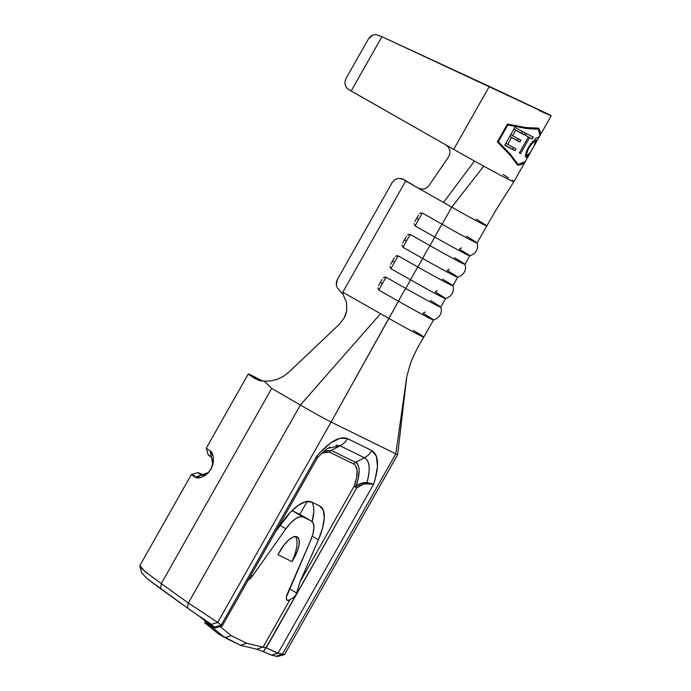 <?xml version="1.0" encoding="UTF-8"?>
<svg xmlns="http://www.w3.org/2000/svg" width="691" height="691" viewBox="0 0 691 691"><rect width="100%" height="100%" fill="white"/><g stroke="black" fill="none" stroke-linecap="round" stroke-linejoin="round"><path stroke-width="1.04" d="M198.101 472.627L191.407 474.484A47.1 1.14 29.5 0 0 195.095 477.161L201.409 475.028A42.186 1.019 -150.5 0 1 198.101 472.627A42.186 1.019 -150.5 0 1 201.081 473.896L204.191 475.468M262.9 647.147L256.724 649.212L240.416 645.282L224.869 637.646L231.295 635.677L246.687 643.243L240.416 645.282L256.707 649.203L262.9 647.147L246.687 643.243L240.416 645.282L218.321 633.854L205.65 623.532L212.197 627.324L224.869 637.646L231.295 635.677L220.135 626.59L231.295 635.677L246.687 643.243L263.064 647.199L289.961 599.65L287.819 600.453L286.549 599.451L286.445 596.886L310.475 540.854L312.928 533.944L313.921 527.933L313.343 523.45L311.261 520.971L303.073 516.954L299.704 516.747L295.411 518.837L290.643 522.992L285.919 528.779L252.388 576.069L250.919 575.223L252.388 576.069A8.603 3.3 -59.9 0 1 248.19 580.06M418.357 215.359L416.638 218.321L418.521 215.091L416.638 218.321L418.634 219.513A9.933 0.518 -60.4 0 1 422.451 213.113L421.009 212.932L419.713 213.623M406.256 236.754L404.537 239.708L406.412 236.486L404.537 239.708L406.533 240.909A9.933 0.518 -60.4 0 1 410.35 234.508L408.908 234.318L407.612 235.009M394.155 258.14L392.436 261.094L394.311 257.873L392.436 261.094L394.431 262.295A9.933 0.518 -60.4 0 1 398.249 255.895L396.807 255.713L395.511 256.396M382.054 279.527L380.326 282.489L382.33 283.69A9.933 0.518 -60.4 0 1 386.148 277.29L384.706 277.1L383.41 277.791M206.298 448.148L208.164 454.842A42.186 1.019 29.5 0 0 211.489 457.2L210.021 450.782A47.1 1.14 -150.5 0 1 206.298 448.148A47.1 1.14 -150.5 0 1 206.307 448.122A47.1 1.14 29.5 0 0 210.021 450.782C211.791 451.759 212.906 454.177 213.346 458.038L213.104 463.592L211.394 468.481L207.352 473.758L202.783 476.704C199.302 478.198 196.745 478.353 195.095 477.161A47.1 1.14 -150.5 0 1 191.381 474.501A47.1 1.14 -150.5 0 1 194.732 475.892M191.381 474.501L139.824 565.618L145.032 571.604L161.279 583.601L271.701 388.42L264.256 381.216L255.998 379.126A47.1 1.14 -150.5 0 1 248.259 373.969A47.1 1.14 -150.5 0 1 262.71 381.164M259.712 380.516L259.954 380.732A33.989 0.821 -150.5 0 1 259.669 380.421A33.989 0.821 -150.5 0 1 261.129 380.966M291.999 510.649L311.261 520.971L292.595 510.882A24.582 9.432 120.1 0 0 291.991 510.649M300.784 514.907L311.261 520.971A24.582 9.432 -59.9 0 1 311.477 521.092L301 515.02A24.582 9.432 120.1 0 0 300.784 514.907L292.595 510.882L303.073 516.954A24.582 9.432 -59.9 0 0 285.919 528.779L280.045 525.376L285.919 528.779L252.388 576.069L249.883 578.911L247.559 580.285M293.589 557.853L292.043 561.653L277.912 554.709L279.933 551.142A20.488 7.86 -59.9 0 1 297.225 536.864A20.488 7.86 -59.9 0 1 294.064 558.086L292.043 561.653L277.912 554.709L284.329 544.586L289.132 539.55L293.615 536.812L297.078 536.786L299.022 539.472L299.125 544.465L297.38 551.003L294.064 558.086L292.043 561.653L293.589 557.853A4.094 3.783 116.2 0 1 294.064 558.086A4.094 3.783 -63.8 0 0 293.589 557.853A20.488 7.851 111.4 0 0 295.463 536.458M535.214 138.45L538.375 137.44L539.965 135.471L539.939 132.594L538.289 128.889L525.41 128.31L507.825 124.985L498.358 141.698L510.589 154.508L518.146 164.493L525.143 161.668L527.907 156.935L539.965 135.471L538.289 128.889C536.173 129.226 531.88 129.036 525.41 128.31L507.825 124.985L498.358 141.698L497.814 141.379L507.272 124.656L514.493 125.641L507.272 124.656L497.814 141.379L510.589 154.508L518.146 164.493L522.413 163.568L525.644 160.917M520.573 153.592A62.276 1.503 -150.5 0 1 519.356 152.961L528.399 136.965A62.276 1.503 -150.5 0 1 525.169 135.281L526.205 133.449A62.276 1.503 29.5 0 0 533.279 137.086L532.243 138.908A62.276 1.503 -150.5 0 1 529.626 137.595L520.573 153.592A62.276 1.503 -150.5 0 1 519.356 152.961L528.399 136.965A62.276 1.503 -150.5 0 1 525.169 135.281L526.205 133.449A62.276 1.503 29.5 0 0 533.279 137.086L532.243 138.908A62.276 1.503 -150.5 0 1 529.626 137.595L520.573 153.592L519.399 152.884L520.573 153.592M515.987 148.833L514.95 150.664A62.276 1.503 -150.5 0 1 504.775 145.205L514.864 127.377A62.276 1.503 29.5 0 0 525.039 132.836L524.003 134.667A62.276 1.503 -150.5 0 1 515.702 130.228L512.601 135.712A62.276 1.503 29.5 0 0 520.902 140.152L519.865 141.983A62.276 1.503 -150.5 0 1 511.565 137.535L507.686 144.393A62.276 1.503 29.5 0 0 515.987 148.833L514.95 150.664A62.276 1.503 -150.5 0 1 504.775 145.205L514.864 127.377A62.276 1.503 29.5 0 0 525.039 132.836L524.003 134.667A62.276 1.503 -150.5 0 1 515.702 130.228L512.601 135.712A62.276 1.503 29.5 0 0 520.902 140.152L519.865 141.983A62.276 1.503 -150.5 0 1 511.565 137.535L507.686 144.393A62.276 1.503 29.5 0 0 515.987 148.833M528.537 147.166L532.761 141.37M525.998 152.806L527.674 148.764M528.269 148.841L526.447 154.724L527.017 155.63L529.41 153.134L528.978 154.205L526.119 157.384L525.367 156.52L525.488 154.741M534.376 144.35L536.216 140.584L534.376 144.35L535.197 142.113L534.748 141.059L530.636 144.903L527.639 150.206L526.447 154.724M534.748 139.668L536.294 139.737M539.092 110.525L549.466 115.095C552.394 116.313 551.565 115.794 546.978 113.54L489.332 86.41L453.719 149.368A62.276 1.503 29.5 0 0 474.449 161.029A62.276 1.503 29.5 0 0 483.726 166.16A62.276 1.503 29.5 0 0 513.897 181.69A62.276 1.503 -150.5 0 1 483.726 166.16L451.75 207.136L442.067 224.247A37.694 0.907 29.5 0 0 477.049 242.999A37.694 0.907 -150.5 0 1 442.067 224.247L422.451 213.113L419.981 213.415M512.066 180.187A62.276 1.503 -150.5 0 1 513.879 181.707L525.203 161.703L522.059 164.277L517.732 165.235L509.967 155.009L497.373 141.88L507.462 124.06L525.505 127.533L538.712 128.155L540.371 131.921L540.103 135.376L551.202 115.751M414.168 223.711L415.187 225.948L434.812 237.082L429.966 245.642A37.694 0.907 29.5 0 0 464.948 264.385L469.785 255.834A37.694 0.907 -150.5 0 1 434.812 237.082L429.966 245.642L410.35 234.508L407.88 234.802M461.424 247.827A9.933 6.66 -59.3 0 1 459.308 249.131A37.694 0.907 -150.5 0 1 469.785 255.834M476.254 219.185A37.694 0.907 -150.5 0 1 486.732 225.888A37.694 0.907 -150.5 0 1 451.75 207.136L442.067 224.247L422.451 213.113A9.933 0.518 119.6 0 0 418.634 219.513A9.933 0.518 119.6 0 0 415.187 225.948L434.812 237.082A9.933 0.518 -60.4 0 1 442.067 224.247A9.933 0.518 119.6 0 0 434.812 237.082A37.694 0.907 29.5 0 0 469.673 255.843M377.865 287.879L378.884 290.125L398.5 301.25L388.826 318.37L342.771 292.233L405.695 181.007L451.75 207.136A37.694 0.907 29.5 0 0 486.68 225.905M402.067 245.098L403.086 247.343L422.711 258.477L417.865 267.028L398.249 255.895L395.779 256.188M389.966 266.493L390.985 268.73L410.609 279.864L405.764 288.423L386.148 277.29L383.678 277.583M442.37 279.069A37.694 0.907 -150.5 0 1 452.83 285.789A37.694 0.907 -150.5 0 1 417.865 267.028A37.694 0.907 29.5 0 0 452.847 285.772L457.684 277.221A37.694 0.907 -150.5 0 1 422.711 258.477L417.865 267.028L398.249 255.895A9.933 0.518 119.6 0 0 394.431 262.295A9.933 0.518 119.6 0 0 390.985 268.73L410.609 279.864L405.764 288.423A37.694 0.907 29.5 0 0 440.746 307.167L445.583 298.607A37.694 0.907 -150.5 0 1 410.609 279.864A9.933 0.518 -60.4 0 1 417.865 267.028A9.933 0.518 119.6 0 0 410.609 279.864A37.694 0.907 29.5 0 0 445.47 298.616M449.323 269.222A9.933 6.66 -59.3 0 1 447.207 270.518A37.694 0.907 -150.5 0 1 457.684 277.221M437.213 290.609A9.933 6.66 -59.3 0 1 435.105 291.904A37.694 0.907 -150.5 0 1 445.583 298.607M551.064 115.63L381.916 36.709L489.332 86.41L453.719 149.368L351.175 91.031L381.916 36.709L375.835 34.55L372.959 34.999L368.458 38.826L346.018 78.489L368.458 38.826L370.385 36.493L372.959 34.999L375.835 34.55L381.916 36.709L351.175 91.031L348.618 89.528L445.781 144.851L448.399 147.192L449.824 150.362L449.876 153.773L448.597 156.857L428.843 185.749L426.805 187.797L424.136 188.989L421.165 189.127L418.288 188.151L443.501 202.454L474.449 161.029L443.501 202.454L451.75 207.136L483.726 166.16A62.276 1.503 -150.5 0 1 474.449 161.029A62.276 1.503 -150.5 0 1 453.719 149.368L445.781 144.851L448.399 147.192L449.824 150.362L449.876 153.773L448.597 156.857L428.843 185.749L426.805 187.797L424.136 188.989L421.165 189.127L418.288 188.151L403.708 179.513L418.288 188.151L403.708 179.513L400.305 178.468M413.322 330.41A37.694 0.907 -150.5 0 1 423.747 337.13A37.694 0.907 -150.5 0 1 388.826 318.37A37.694 0.907 29.5 0 0 423.799 337.113L433.482 320.002A37.694 0.907 -150.5 0 1 398.5 301.25L331.075 422.046L217.717 622.41L221.146 625.191L316.763 456.181L221.137 625.2L222.139 626.011L221.189 625.666M425.112 311.995A9.933 6.66 -59.3 0 1 423.004 313.299A37.694 0.907 -150.5 0 1 433.482 320.002C441.739 317.143 442.015 310.406 440.746 307.141M312.09 521.981L313.774 511.763M248.268 373.961L258.218 380.205M324.571 450.791L331.239 450.385L340.119 445.816L364.407 457.753L355.528 462.322L331.239 450.385L340.119 445.816L335.912 445.159M307.21 501.372L299.816 514.432L307.21 501.372M319.847 452.674L330.41 443.138L340.015 438.267L347.521 438.638L371.81 450.575L376.379 456.146L377.493 466.278L375.023 479.796M282.274 654.178L276.08 656.234L271.848 655.215L276.08 656.234L282.274 654.178L278.032 653.159L271.848 655.215L263.444 651.76L271.675 655.172L277.834 653.09L266.225 647.838L277.963 653.28L373.658 484.149L278.032 653.159L282.429 654.23L395.796 453.857L331.075 422.046A26.223 0.631 -150.5 0 1 300.352 405.047L271.701 388.42L161.279 583.601L188.349 603.001L300.352 405.047L188.341 603.01L217.717 622.41L331.075 422.046L395.796 453.857L282.429 654.23M206.566 623.507L207.455 623.938L208.233 623.412L204.812 620.63L214.651 627.1L221.146 625.191L214.78 627.203L208.233 623.412L204.812 620.63L211.351 624.414L200.269 616.743M160.683 588.81L187.434 607.976L188.349 603.001L187.434 607.976L147.183 578.669L141.655 572.865L147.183 578.669L160.683 588.81M211.783 626.728L212.197 627.324C211.334 626.564 211.731 626.512 213.372 627.16C211.731 626.512 211.334 626.564 212.197 627.324L224.869 637.646L218.321 633.854L205.65 623.532C203.81 622.297 204.415 622.436 207.455 623.938L213.364 627.152L207.455 623.938L207.905 623.144L207.455 623.938L208.233 623.412L214.78 627.203C216.007 628.136 215.601 628.145 213.545 627.229L213.364 627.152M373.658 484.149L366.429 483.709L366.886 482.655A4.094 2.159 -76 0 0 366.429 483.709C363.233 483.683 360.011 485.047 356.763 487.811L355.787 486.309C359.415 483.51 363.112 482.292 366.886 482.655L373.658 484.149C379.394 466.08 378.772 454.894 371.81 450.575A17.206 15.884 116.2 0 1 364.407 457.753C369.771 460.923 370.592 469.224 366.886 482.655L373.658 484.149L363.915 483.881L356.763 487.811L355.787 486.309L354.06 486.352L356.763 487.811L354.06 486.352C358.318 474.406 358.223 466.961 353.766 464.032A4.094 3.783 116.2 0 1 355.528 462.322A4.094 3.783 -63.8 0 0 353.766 464.032L329.477 452.095A4.094 3.783 116.2 0 1 331.239 450.385L355.528 462.322C360.305 465.484 360.391 473.482 355.787 486.309L361.194 483.337L366.886 482.655C368.778 476.246 369.504 470.813 369.054 466.347C368.692 462.167 367.137 459.299 364.407 457.753L355.528 462.322C357.705 463.125 358.923 465.907 359.19 470.675C358.145 479.338 357.014 484.555 355.787 486.309A4.094 1.477 20.8 0 0 354.06 486.352L300.049 581.813L296.577 592.938L289.52 588.853L296.577 592.938L295.722 595.366L293.9 597.188L296.042 594.796L300.049 581.813L318.404 539.801L312.254 536.233L318.404 539.801A41.788 16.031 -59.9 0 0 320.097 506.201A41.788 16.031 -59.9 0 0 319.734 506.002L311.546 501.977A41.788 16.031 -59.9 0 0 282.377 522.085L275.502 531.776L290.419 512.247L298.521 505.181L305.819 501.631L311.546 501.977L319.734 506.002L323.276 510.208L324.252 517.827L322.567 528.054L318.404 539.801L300.049 581.813L354.06 486.352L356.599 477.68L357.126 470.424L355.528 465.527M331.239 450.385A4.094 3.783 -63.8 0 0 329.477 452.095L325.046 451.862M212.197 627.324L205.65 623.532M316.988 458.461L316.763 456.181L317.489 457.537L316.91 458.09M208.233 623.412L208.337 623.852M198.326 615.439L204.812 620.63L198.326 615.439M256.724 649.212L263.116 651.604L266.009 647.761L263.072 647.182L266.009 647.761L263.444 651.76M266.199 647.89L356.763 487.811L266.009 647.761M291.749 598.561L289.961 599.65A8.603 3.3 -59.9 0 1 287.197 600.272A8.603 3.3 -59.9 0 1 287.551 593.353L310.475 540.854A24.582 9.432 -59.9 0 0 311.477 521.092M263.064 647.199L289.961 599.65M282.438 654.213L284.614 654.394M284.632 654.403L397.662 454.635A26.223 0.631 -150.5 0 1 395.796 453.857A26.223 0.631 29.5 0 0 397.662 454.618L406.705 376.984M329.97 447.129L327.845 448.373L340.119 445.816A17.206 15.884 -63.8 0 0 347.521 438.638C339.773 435.719 329.521 441.566 316.763 456.181L317.014 458.418L222.182 626.02M371.81 450.575L347.521 438.638A17.206 15.884 116.2 0 1 340.119 445.816L364.407 457.753A17.206 15.884 -63.8 0 0 371.81 450.575M353.766 464.032L329.477 452.095L321.989 453.08M258.218 380.197L264.256 381.216L271.192 380.896L277.799 379.109L283.725 376.154L288.726 372.276L339.272 324.355L288.726 372.276L283.725 376.154L277.799 379.109L271.192 380.896L264.256 381.216L271.701 388.42L300.352 405.047A26.223 0.631 29.5 0 0 331.075 422.046L388.826 318.37L380.568 313.679L300.352 405.047L380.568 313.679L342.771 292.233L343.064 294.478L346.493 302.347L346.727 310.501L344.161 318.007L339.272 324.355L344.161 318.007L345.768 314.362L346.727 310.501L346.493 302.347L343.064 294.478L337.26 287.741L336.327 285.081L336.353 282.23L337.32 279.535L392.177 182.571L337.32 279.535L336.327 285.081L337.26 287.741L343.064 294.478L342.771 292.233L405.695 181.007L403.708 179.513A8.197 8.18 -85.1 0 0 400.365 178.477L403.06 179.453L400.132 178.459L397.04 178.701L400.132 178.459M406.705 377.027L395.796 453.857L406.705 377.027L410.057 364.831C412.933 356.591 417.519 347.357 423.799 337.113M392.177 182.571L394.241 180.144L397.04 178.701L394.241 180.144L392.177 182.571M421.959 189.23L419.195 188.298M502.936 174.434A62.276 1.503 -150.5 0 1 508.585 177.924M348.618 89.528L346.39 87.489L345.111 84.673L344.982 81.521L346.018 78.489L344.982 81.521L345.111 84.673L346.39 87.489L348.618 89.528M430.268 300.464A37.694 0.907 -150.5 0 1 440.728 307.175A37.694 0.907 -150.5 0 1 405.764 288.423A9.933 0.518 119.6 0 0 398.5 301.25A9.933 0.518 -60.4 0 1 405.764 288.423L386.148 277.29A9.933 0.518 119.6 0 0 382.33 283.69A9.933 0.518 119.6 0 0 378.884 290.125L398.5 301.25A37.694 0.907 29.5 0 0 433.369 320.011M377.856 288.043L378.884 290.125A9.933 0.518 -60.4 0 1 382.33 283.69L380.326 282.489L378.556 285.737L380.326 282.489M454.471 257.683A37.694 0.907 -150.5 0 1 464.931 264.403A37.694 0.907 -150.5 0 1 429.966 245.642A9.933 0.518 119.6 0 0 422.711 258.477A9.933 0.518 -60.4 0 1 429.966 245.642L410.35 234.508A9.933 0.518 119.6 0 0 406.533 240.909A9.933 0.518 119.6 0 0 403.086 247.343L422.711 258.477A37.694 0.907 29.5 0 0 457.572 277.229M466.572 236.296A37.694 0.907 -150.5 0 1 477.032 243.007L496.224 209.572L513.888 181.698M389.957 266.657L390.985 268.73A9.933 0.518 -60.4 0 1 394.431 262.295L392.428 261.103L390.657 264.342L392.428 261.103M402.058 245.27L403.086 247.343A9.933 0.518 -60.4 0 1 406.533 240.909L404.529 239.708L402.758 242.956L404.537 239.717M414.159 223.875L415.187 225.948A9.933 0.518 -60.4 0 1 418.634 219.513L416.63 218.321L414.859 221.561L416.63 218.321M422.106 189.248L421.165 189.127M525.393 161.323L522.059 164.277L517.732 165.235L518.25 164.484L517.732 165.235L509.967 155.009L497.373 141.88L507.462 124.06L525.505 127.533L538.712 128.155L540.371 131.921L539.87 135.73M538.358 129.001L538.712 128.155L538.358 129.001M518.146 164.493L517.732 165.235L518.146 164.493L513.171 158.844L518.146 164.493M533.564 128.25L538.289 128.889L533.564 128.25M505.268 149.852L497.814 141.379L505.268 149.852M525.238 135.168L528.399 136.965L525.238 135.168M528.183 136.835L532.243 138.908L533.089 136.991L532.061 138.805L528.183 136.835M504.827 145.11L514.95 150.664L512.463 149.178L513.43 147.477L512.463 149.178L504.827 145.11M505.855 143.305L507.686 144.393L505.855 143.305M509.733 136.447L519.865 141.983L517.378 140.498L518.345 138.796L517.378 140.498L509.742 136.429M510.77 134.615L512.601 135.712L510.77 134.615M513.871 129.131L524.003 134.667L521.515 133.182L522.482 131.48L521.515 133.182L513.879 129.113M525.341 156.201L526.905 150.405L530.714 143.78M529.41 153.134L527.017 156.788M526.801 155.587L525.48 154.836L526.801 155.587M528.511 147.209L528.995 147.485L528.511 147.209M533.97 141.396L528.995 147.485M533.78 140.403L534.998 141.094L533.78 140.403M535.197 142.139L535.145 141.206M536.527 141.465L534.057 145.784M535.784 142.907L536.622 141.491M528.909 155.069L530.481 152.106M532.26 148.893L528.33 155.959M529.686 153.756L536.199 142.26L529.686 153.756M536.475 141.698L536.199 142.26M293.9 597.188L291.801 598.536M312.185 521.627A41.788 16.031 120.1 0 0 311.693 502.055M213.07 456.138L210.021 450.782L211.489 457.2L208.501 454.868M208.976 472.108L205.935 474.354C203.569 475.382 202.057 475.607 201.409 475.028L198.075 472.67L201.081 473.896A42.186 1.019 -150.5 0 1 203.655 475.192M212.837 464.758L211.489 457.2L213.096 461.709M201.504 475.088L195.095 477.161L201.306 477.291M204.864 475.607L207.956 473.18L211.014 469.137L213.415 461.191M208.717 472.402L201.409 475.028M276.227 656.269L277.687 656.424M212.992 627.013L212.137 627.264L212.992 627.013M213.545 627.229C215.601 628.145 216.007 628.136 214.78 627.203L215.445 627.912M187.753 608.201L214.651 627.1M221.146 625.191L217.846 622.505M217.786 622.461L211.291 624.37L217.786 622.461M217.717 622.41L188.721 603.252M188.349 603.001L161.599 583.826M161.452 583.722L160.528 588.697L161.452 583.722M148.159 574.083L140.834 567.717M206.307 448.122L248.259 373.969M205.469 621.166L204.605 622.703M327.845 448.373L327.836 448.381C325.789 449.435 322.3 452.605 317.385 457.891L317.014 458.418M452.847 285.746C454.117 289.019 453.84 295.748 445.557 298.624M464.948 264.359C466.226 267.624 465.941 274.362 457.667 277.238M477.049 242.964C478.327 246.238 478.042 252.966 469.768 255.843M213.096 463.644L213.174 463.186M277.739 656.45L284.467 654.576M215.437 627.903L222.165 626.029M139.85 566.11L141.707 572.856"/></g></svg>
